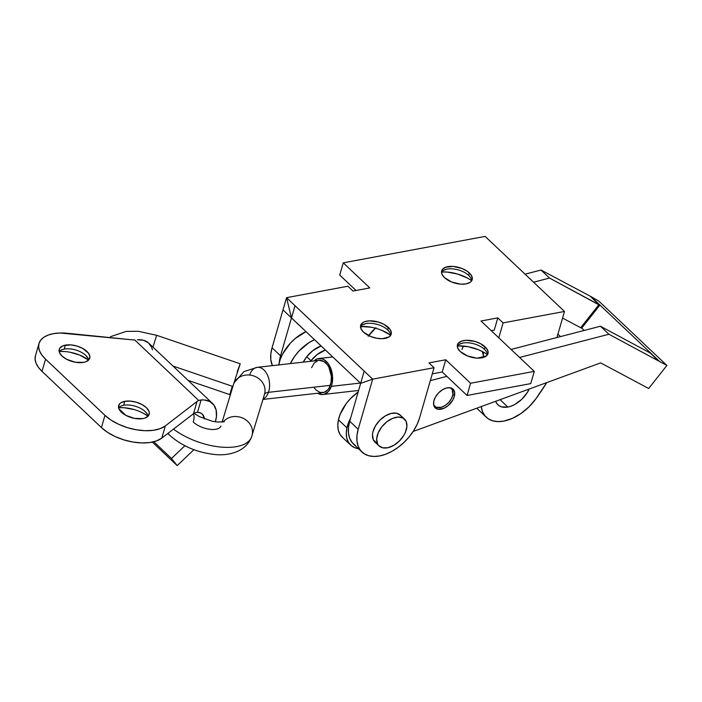 <?xml version="1.0" encoding="UTF-8"?>
<svg xmlns="http://www.w3.org/2000/svg" width="702" height="702" viewBox="0 0 702 702"><rect width="100%" height="100%" fill="white"/><g stroke="black" fill="none" stroke-linecap="round" stroke-linejoin="round"><path stroke-width="1.05" d="M450.052 387.732A12.197 7.476 -46.6 0 1 451.465 388.654A12.197 7.476 -46.6 0 1 450.842 399.657A12.197 7.476 -46.6 0 1 439.496 407.704A12.197 7.476 -46.6 0 1 434.705 406.379A12.197 7.476 -46.6 0 1 433.704 405.019L433.81 401.202A12.934 7.933 -46.6 0 1 442.278 389.856A12.934 7.933 -46.6 0 1 453.036 389.119A12.934 7.933 -46.6 0 1 454.484 395.831L452.948 394.384L454.484 395.831L452.808 400.07L447.964 405.782L443.892 408.318L438.048 409.275L435.196 407.862L434.266 406.598L433.713 405.028L436.205 407.335L441.382 407.3L445.279 405.396L448.841 402.299L451.526 398.464L452.93 394.489L452.211 389.566L449.964 387.697M375.965 327.667L368.243 336.24M375.377 328.185A29.572 18.12 133.4 0 0 368.682 335.617M310.986 360.731L306.748 356.713A22.174 13.592 133.4 0 0 303.282 362.135L306.748 356.713L310.986 360.731L310.547 361.311A22.174 13.592 -46.6 0 1 310.986 360.731A22.174 13.592 -46.6 0 1 325.377 349.982L317.102 354.615L310.986 360.731M321.139 345.963A22.174 13.592 133.4 0 0 306.748 356.713L312.855 350.596L321.139 345.963M404.51 419.12L400.272 415.101A18.48 11.329 133.4 0 0 380.914 419.199A18.48 11.329 133.4 0 0 373.28 439.724L377.527 443.743A18.48 11.329 -46.6 0 1 385.161 423.209A18.48 11.329 -46.6 0 1 404.51 419.12A18.48 11.329 -46.6 0 1 406.107 421.349L406.923 426.316L405.44 432.23L403.896 435.266L399.482 440.9L393.91 445.27L388.013 447.7L382.695 447.823L378.773 445.621L373.28 439.724A18.48 11.329 133.4 0 0 374.868 441.962L379.115 445.972A18.48 11.329 -46.6 0 1 377.527 443.743L376.711 438.776L378.185 432.862L381.748 426.895L386.837 421.797L392.681 418.331L398.394 417.032L403.115 418.085L406.107 421.349A18.48 11.329 -46.6 0 1 398.464 441.874A18.48 11.329 -46.6 0 1 379.115 445.972M376.272 442.988L373.28 439.724L372.464 434.757L372.92 431.87L375.491 425.816L379.896 420.173L385.477 415.803L391.365 413.373L396.683 413.25L400.614 415.452M249.772 374.666A16.26 10.398 83.5 0 1 257.283 367.339A16.26 10.398 83.5 0 1 267.55 375.263A16.26 10.398 83.5 0 1 268.454 392.33A16.26 10.398 83.5 0 1 263.039 399.069A16.26 10.398 -96.5 0 0 268.454 392.33A11.092 5.151 19.4 0 0 264.382 394.603M173.491 429.115A48.789 22.666 19.4 0 0 220.349 447.025A48.789 22.666 19.4 0 0 251.588 436.881A48.789 22.666 -160.6 0 1 176.097 430.984M251.974 435.714A16.26 14.4 -163.2 0 0 243.146 418.278A16.26 14.4 -163.2 0 0 223.157 421.963A16.26 14.4 16.8 0 1 243.173 418.287A16.26 14.4 16.8 0 1 251.957 435.767A16.26 14.4 16.8 0 1 251.913 435.916M152.948 347.113L156.66 335.302L152.948 347.113M483.625 356.572A18.112 11.574 -96.5 0 0 482.256 351.474L483.625 356.572M331.335 386.337L360.354 383.055L331.335 386.337A18.112 11.574 83.5 0 1 322.973 394.506A18.112 11.574 83.5 0 1 317.708 393.243L322.288 394.55L324.526 394.155L328.51 391.383L331.335 386.337A18.112 11.574 83.5 0 0 330.335 367.33A18.112 11.574 83.5 0 0 318.901 358.511A18.112 11.574 83.5 0 0 314.048 360.916L317.357 358.854L321.885 358.766L324.14 359.749L328.194 363.583L331.142 369.392L332.546 376.281L332.178 383.195L331.335 386.337M233.362 384.854L222.122 422.095L233.362 384.854M169.463 435.082A16.26 9.968 133.4 0 1 168.173 433.213A16.26 9.968 -46.6 0 0 169.577 435.187C181.748 445.928 196.525 452.325 213.917 454.396C224.377 455.896 245.173 454.001 251.632 436.767L264.505 394.226A16.26 14.4 -163.2 0 0 253.817 375.974A16.26 14.4 -163.2 0 0 233.819 383.555A16.26 14.4 16.8 0 1 253.791 375.965A16.26 14.4 16.8 0 1 264.514 394.182A16.26 14.4 16.8 0 1 264.321 394.77M193.436 413.759A16.26 9.968 -46.6 0 1 193.182 421.963A16.26 7.555 19.4 0 0 209.275 429.229A16.26 7.555 19.4 0 0 220.937 426M240.189 363.89L232.81 386.442L172.938 366.023L232.81 386.442L240.242 363.812L156.66 335.302L138.399 331.309L126.184 331.388L111.109 336.477L109.573 337.539M262.925 399.438L322.771 392.664A16.26 10.398 -96.5 0 0 330.273 385.337L268.454 392.33L330.273 385.337A16.26 10.398 -96.5 0 0 329.378 368.269A16.26 10.398 -96.5 0 0 319.112 360.345L257.283 367.339L243.963 371.577L234.082 382.801M237.179 371.963L239.926 364.478M188.154 380.414L229.747 394.594L232.81 386.442L229.738 394.524M230.73 391.119L232.23 386.477M244.305 444.199A16.26 14.4 -163.2 0 0 248.078 441.777M264.505 394.226L264.356 394.664A11.092 5.151 -160.6 0 1 268.454 392.33A16.26 10.398 -96.5 0 0 267.506 375.158A16.26 10.398 -96.5 0 0 257.134 367.357M314.426 388.109L316.154 390.093L320.094 392.436L324.157 392.357L327.737 389.864L329.168 387.82L331.028 382.52L331.362 376.298L328.931 367.33L327.457 364.9L323.806 361.46L319.068 360.345M317.716 360.652L314.145 363.145L311.6 367.672M463.171 346.779L461.934 349.543M53.273 333.687A36.96 18.814 -163.9 0 1 67.427 333.283L131.792 339.786A14.786 7.529 16.1 0 0 134.687 339.9L198.771 400.5A14.786 7.529 16.1 0 0 197.034 401.483L165.339 425.886L160.065 428.694L153.15 430.335L145.033 430.703L136.214 429.764L127.255 427.597L118.717 424.324L111.127 420.156L104.958 415.347L45.542 359.152L41.953 355.133L39.619 351.061L38.628 347.095L39.014 343.383L40.76 340.066L43.805 337.276L48.026 335.126L53.273 333.687L60.012 332.994L131.792 339.786A14.786 7.529 -163.9 0 0 134.687 339.9L198.771 400.5L201.079 399.973A31.046 19.033 -46.6 0 1 212.487 403.422A31.046 19.033 -46.6 0 1 215.356 421.814L216.453 416.453L216.137 410.091L213.856 404.975L209.793 401.509L204.256 399.973L201.079 399.973L197.508 412.328A16.26 9.968 -46.6 0 1 202.325 414.162A16.26 9.968 -46.6 0 1 204.431 418.892L202.606 414.452L200.395 412.916L197.508 412.328L195.244 412.732L197.508 412.328L201.079 399.973L198.771 400.5A14.786 7.529 -163.9 0 0 197.034 401.483L165.339 425.886L161.811 438.109L193.506 413.706A14.786 7.529 -163.9 0 1 195.244 412.732A14.786 7.529 16.1 0 0 193.506 413.706L197.034 401.483L193.506 413.706L161.811 438.109L165.339 425.886A36.96 18.814 -163.9 0 1 104.958 415.347L101.43 427.571L107.599 432.379L115.189 436.556L123.727 439.829L132.687 441.997L141.497 442.927L149.614 442.558L156.537 440.917L161.811 438.109A36.96 18.814 16.1 0 1 101.43 427.571L42.015 371.376L101.43 427.571L104.958 415.347L45.542 359.152A36.96 18.814 -163.9 0 1 38.979 343.506A36.96 18.814 -163.9 0 1 53.273 333.687M145.209 411.6A15.892 8.091 -163.9 0 1 146.402 412.881A15.892 8.091 -163.9 0 1 148.096 416.198A15.892 8.091 16.1 0 0 145.209 411.6A15.892 8.091 16.1 0 0 123.631 405.291L124.78 401.316A15.892 8.091 -163.9 0 1 141.865 404.475A15.892 8.091 -163.9 0 1 149.175 414.355A15.892 8.091 -163.9 0 1 143.032 418.576L145.288 417.962L148.412 415.838L149.324 412.811L148.903 411.109L146.358 407.625L141.918 404.501L136.258 402.211L130.239 401.088L124.78 401.316L120.709 402.86L119.401 404.062L118.489 407.081L118.91 408.792L121.455 412.267L125.895 415.391L134.582 418.41L143.032 418.576A15.892 8.091 -163.9 0 1 125.948 415.417A15.892 8.091 -163.9 0 1 118.638 405.545A15.892 8.091 -163.9 0 1 124.78 401.316L123.631 405.291A15.892 8.091 16.1 0 0 118.568 407.678A15.892 8.091 -163.9 0 1 121.771 405.774A15.892 8.091 -163.9 0 1 123.631 405.291A15.892 8.091 -163.9 0 1 145.209 411.6L147.394 414.338L145.209 411.6M85.793 355.414A15.892 8.091 -163.9 0 1 86.987 356.686A15.892 8.091 -163.9 0 1 88.68 360.003A15.892 8.091 16.1 0 0 85.793 355.414A15.892 8.091 16.1 0 0 64.215 349.096L65.365 345.13A15.892 8.091 -163.9 0 1 82.45 348.289A15.892 8.091 -163.9 0 1 89.759 358.16A15.892 8.091 -163.9 0 1 83.617 362.381L85.863 361.767L88.996 359.643L89.909 356.625L88.478 353.167L82.503 348.306L76.843 346.016L70.823 344.893L63.11 345.744L59.986 347.867L59.231 349.298L59.494 352.597L62.039 356.072L66.479 359.205L75.158 362.223L83.617 362.381A15.892 8.091 -163.9 0 1 66.523 359.222A15.892 8.091 -163.9 0 1 59.222 349.35A15.892 8.091 -163.9 0 1 65.365 345.13L64.215 349.096A15.892 8.091 16.1 0 0 59.152 351.483A15.892 8.091 -163.9 0 1 62.355 349.578A15.892 8.091 -163.9 0 1 64.215 349.096A15.892 8.091 -163.9 0 1 85.793 355.414L87.978 358.143L85.793 355.414M35.486 355.607L35.1 359.319L36.092 363.285L38.426 367.357L42.015 371.376L45.542 359.152L42.015 371.376A36.96 18.814 16.1 0 1 35.451 355.73L38.979 343.506M119.761 407.66L124.412 407.748L134.205 409.573M143.419 413.311L148.061 416.242A25.877 13.171 16.1 0 0 118.585 407.73M60.346 351.465L64.988 351.562M69.867 352.202L79.554 355.036L88.636 360.047A25.877 13.171 16.1 0 0 59.161 351.535M152.474 349.886L151.579 347.139L148.368 342.804L143.524 340.286L137.416 339.759A31.046 19.033 133.4 0 1 148.824 343.217L212.487 403.422M184.88 445.744L171.499 458.485L153.817 441.76L171.499 458.485L177.194 465.601L152.343 442.102L177.194 465.601L193.901 449.692L177.194 465.601L171.499 458.485L184.88 445.744M125.991 415.444L118.892 408.731L125.991 415.444M366.093 323.596L362.46 324.859L366.093 323.596A15.892 8.091 16.1 0 0 360.495 326.649A15.892 8.091 -163.9 0 1 364.233 324.07A15.892 8.091 -163.9 0 1 366.093 323.596A15.892 8.091 -163.9 0 1 387.671 329.905L388.373 327.457A15.892 8.091 -163.9 0 1 391.198 334.187A15.892 8.091 -163.9 0 1 379.642 338.645A15.892 8.091 -163.9 0 1 363.478 332.099L370.647 336.504L376.597 338.241L382.441 338.697L389.119 336.863L391.181 334.24L391.347 332.643L389.917 329.185L383.933 324.333L378.273 322.034L369.401 320.858L364.549 321.762L362.732 322.692L360.67 325.316L360.933 328.615L363.478 332.099A15.892 8.091 -163.9 0 1 360.652 325.368A15.892 8.091 -163.9 0 1 372.209 320.911A15.892 8.091 -163.9 0 1 388.373 327.457L387.671 329.905A15.892 8.091 16.1 0 0 366.093 323.596M390.654 335.354A15.892 8.091 16.1 0 0 387.671 329.905A15.892 8.091 -163.9 0 1 388.855 331.177A15.892 8.091 -163.9 0 1 390.654 335.354M447.095 269.094L443.462 270.367L447.095 269.094A15.892 8.091 16.1 0 0 441.488 272.148A15.892 8.091 -163.9 0 1 445.226 269.577A15.892 8.091 -163.9 0 1 447.095 269.094A15.892 8.091 -163.9 0 1 468.664 275.403L469.375 272.964A15.892 8.091 -163.9 0 1 472.192 279.686A15.892 8.091 -163.9 0 1 460.644 284.143A15.892 8.091 -163.9 0 1 444.471 277.597L451.64 282.002L460.591 284.143L466.049 283.915L470.112 282.371L471.428 281.169L472.341 278.15L470.91 274.693L467.348 271.323L462.206 268.559L453.255 266.418L445.542 267.269L442.418 269.392L441.663 270.823L441.927 274.122L444.471 277.597A15.892 8.091 -163.9 0 1 441.655 270.875A15.892 8.091 -163.9 0 1 453.202 266.418A15.892 8.091 -163.9 0 1 469.375 272.964L468.664 275.403A15.892 8.091 16.1 0 0 447.095 269.094M471.647 280.861A15.892 8.091 16.1 0 0 468.664 275.403A15.892 8.091 -163.9 0 1 469.857 276.685A15.892 8.091 -163.9 0 1 471.647 280.861M462.881 343.032L459.248 344.296L462.881 343.032A15.892 8.091 16.1 0 0 457.274 346.086A15.892 8.091 -163.9 0 1 461.021 343.506A15.892 8.091 -163.9 0 1 462.881 343.032A15.892 8.091 -163.9 0 1 484.45 349.342L485.161 346.893A15.892 8.091 -163.9 0 1 487.987 353.624A15.892 8.091 -163.9 0 1 476.43 358.081A15.892 8.091 -163.9 0 1 460.266 351.535L467.427 355.932L476.377 358.073L481.835 357.844L485.907 356.3L487.969 353.676L488.136 352.079L486.705 348.622L480.721 343.769L475.061 341.47L466.189 340.294L461.337 341.198L458.213 343.322L457.458 344.752L457.722 348.052L460.266 351.535A15.892 8.091 -163.9 0 1 457.441 344.805A15.892 8.091 -163.9 0 1 468.989 340.347A15.892 8.091 -163.9 0 1 485.161 346.893L484.45 349.342A15.892 8.091 16.1 0 0 462.881 343.032M487.442 354.791A15.892 8.091 16.1 0 0 484.45 349.342A15.892 8.091 -163.9 0 1 485.644 350.614A15.892 8.091 -163.9 0 1 487.442 354.791M507.853 407.046L500.07 399.684L507.853 407.046L511.346 406.054L514.908 404.405L521.691 399.385L527.167 392.734L529.185 389.031A22.174 13.592 -46.6 0 1 507.853 407.046A22.174 13.592 -46.6 0 1 497.911 404.817A22.174 13.592 -46.6 0 1 495.656 401.298L497.121 403.957L499.096 405.747L501.614 406.888L507.853 407.046M285.819 300.114L282.994 309.907L291.479 317.936L282.994 309.907L272.051 347.797L280.546 355.826L291.479 317.936L280.546 355.826A39.18 24.008 -46.6 0 0 279.247 362.662L280.546 355.826L272.051 347.797A39.18 24.008 133.4 0 0 272.367 365.637L270.814 359.766L270.823 354.01L272.051 347.797L286.53 297.666L347.902 286.232L352.992 291.049L369.787 287.917L343.26 262.829L339.733 275.061L356.037 290.479L339.733 275.061L343.26 262.829L485.117 236.398L564.478 311.451L556.958 337.522L564.478 311.451L503.106 322.894L498.797 337.829L503.106 322.894L497.797 317.874L494.269 330.098L491.233 330.668L494.269 330.098L497.797 317.874L481.01 321.007L534.275 371.376L470.586 383.248L445.752 359.766L442.225 371.99L432.283 373.841L442.225 371.99L467.058 395.472L470.586 383.248L467.058 395.472L530.747 383.608L534.275 371.376L530.747 383.608L467.058 395.472L442.225 371.99L445.752 359.766L428.957 362.89L434.055 367.708L419.585 417.839A39.18 24.008 -46.6 0 1 379.545 455.958L385.714 454.22L391.997 451.307L398.166 447.323L403.983 442.427L409.213 436.811L413.671 430.677L417.172 424.271L419.585 417.839L434.055 367.708L372.683 379.15L286.53 297.666L347.902 286.232L352.992 291.049L369.787 287.917L343.26 262.829L485.117 236.398L564.478 311.451L503.106 322.894L497.797 317.874L481.01 321.007L534.275 371.376L470.586 383.248L445.752 359.766L428.957 362.89L434.055 367.708L372.683 379.15L358.213 429.282L356.976 435.494L356.967 441.242L358.187 446.314L360.582 450.517L364.075 453.676L368.515 455.686L373.736 456.458L379.545 455.958A39.18 24.008 -46.6 0 1 361.978 452.027A39.18 24.008 -46.6 0 1 358.213 429.282L349.719 421.253L348.49 427.465L348.482 433.213L349.701 438.285L352.097 442.488L355.581 445.647M481.221 406.388L482.441 411.46L484.836 415.654L488.32 418.822L492.76 420.823L497.99 421.595L503.799 421.103L512.32 418.401L520.902 413.557L528.922 406.906L535.802 398.938A170.033 104.203 -46.6 0 0 546.744 382.608L535.802 398.938A39.18 24.008 -46.6 0 1 503.799 421.103A39.18 24.008 -46.6 0 1 486.223 417.172A39.18 24.008 -46.6 0 1 481.239 406.572M476.816 408.187A39.18 24.008 133.4 0 0 477.737 409.143L486.223 417.172M367.585 374.324L364.18 371.112L360.652 383.336L372.683 379.15L360.661 383.345L349.719 421.253L360.661 383.345L291.497 317.927L295.024 305.703L364.18 371.112L360.652 383.336L291.479 317.936L286.53 297.666L291.488 317.927L295.024 305.703L291.628 302.483M483.151 351.939L478.395 349.71L468.015 346.674L457.809 345.884M471.586 280.607L467.365 278.01L457.493 274.008L446.998 272.051L441.611 271.972A27.72 14.11 16.1 0 1 471.639 280.642M390.584 335.1L381.607 330.273M371.226 327.237L360.609 326.474A27.72 14.11 16.1 0 1 390.645 335.144M483.187 354.466L483.81 352.307L483.187 354.466M372.683 379.15L358.213 429.282L349.719 421.253A39.18 24.008 133.4 0 0 353.483 443.997L361.978 452.027M487.434 354.571A27.72 14.11 16.1 0 0 457.397 345.91M560.494 336.6L558.046 334.284L560.494 336.6M346.928 427.834A33.266 20.384 -46.6 0 1 350.658 417.988L346.928 427.834L346.27 433.336L346.814 438.294L348.534 442.479L351.351 445.717L355.151 447.858L358.432 448.675A33.266 20.384 -46.6 0 1 350.649 445.094A33.266 20.384 -46.6 0 1 346.928 427.834L338.443 419.805L346.928 427.834M350.649 445.094L342.164 437.074A33.266 20.384 133.4 0 1 338.443 419.805L340.119 414.391L346.235 403.606L350.447 398.639L358.169 391.988A33.266 20.384 133.4 0 0 338.443 419.805L337.785 425.307L338.329 430.265L340.049 434.45L342.866 437.688M600.429 326.228L511.074 349.438L600.429 326.228L649.859 352.816L600.429 326.228L608.924 334.249L519.568 357.467L608.924 334.249L600.429 326.228M486.53 355.817L477.588 358.134L486.53 355.817M600.658 362.89L648.683 388.504L666.9 365.461L608.924 334.249L658.757 361.056L649.841 352.632L658.757 361.056L666.9 365.461L598.99 301.246L591.023 296.621L598.99 301.246L666.9 365.461L648.683 388.504L600.658 362.89L413.153 431.476L600.658 362.89M446.841 376.36L430.317 380.651L446.841 376.36M433.81 401.202L435.486 396.972L438.478 392.971L442.339 389.821L446.463 387.995L450.245 387.767L453.097 389.18L454.58 392.006L454.484 395.831A12.934 7.933 -46.6 0 1 446.016 407.186A12.934 7.933 -46.6 0 1 435.258 407.915A12.934 7.933 -46.6 0 1 433.81 401.202M541.014 270.033L591.023 296.621L658.932 360.837L591.023 296.621L541.014 270.033L549.508 278.062L598.929 304.65L580.896 327.457L598.929 304.65L599.762 305.265L590.847 296.841L599.762 305.265L581.721 328.088L580.896 327.457L581.721 328.088L599.762 305.265L549.508 278.062L541.014 270.033L525.061 274.175L541.014 270.033M278.729 365.128L280.186 359.573L282.687 353.896L290.382 343.129L295.261 338.478L306.072 331.59M582.177 328.518L562.574 318.067L582.177 328.518M314.47 339.663A33.266 20.384 -46.6 0 0 290.33 363.601L294.621 356.37L298.877 351.158L309.055 342.602L314.566 339.619M360.53 327.15L363.329 326.421L360.53 327.15M533.546 282.204L549.508 278.062L533.546 282.204M584.204 330.44L581.721 328.088L584.204 330.44M305.984 331.634A33.266 20.384 133.4 0 0 278.773 364.908M451.456 388.636L450.614 387.837M434.687 406.361L433.845 405.563M194.05 413.329L199.473 416.672L212.32 421.27L217.55 422.069L224.324 421.683M332.748 356.941L318.945 358.503M169.577 435.187L167.796 433.503M233.266 385.144L222.104 422.095M358.608 390.47L322.973 394.506"/></g></svg>
